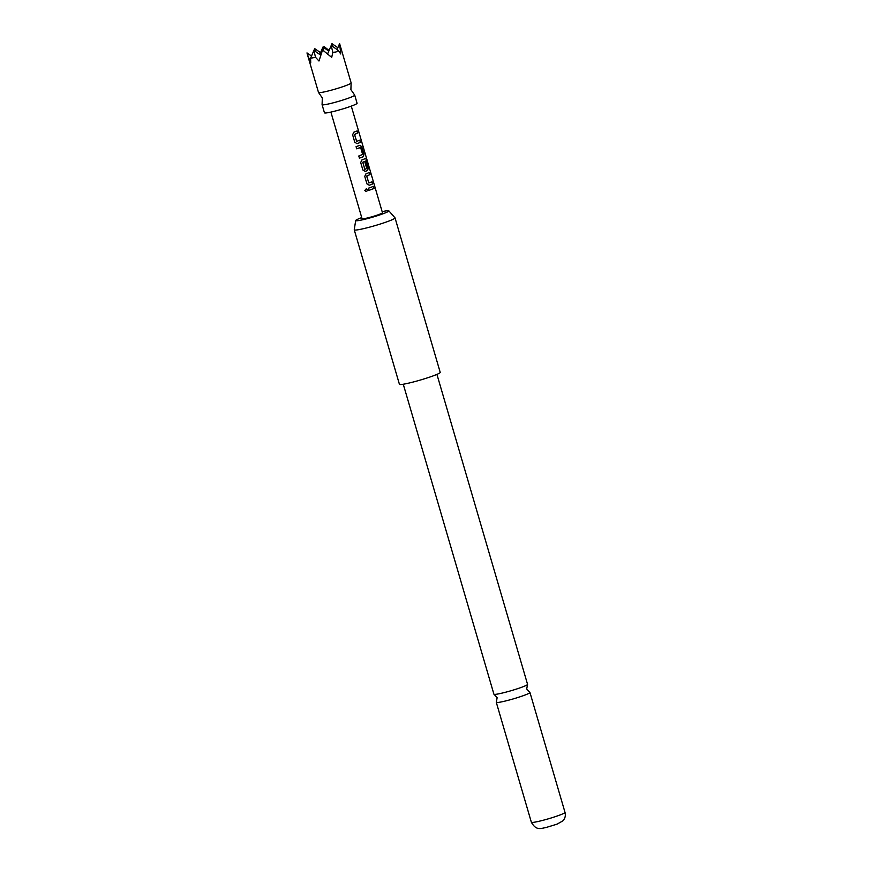 <?xml version="1.0" encoding="UTF-8"?>
<svg xmlns="http://www.w3.org/2000/svg" width="872" height="872" viewBox="0 0 872 872"><rect width="100%" height="100%" fill="white"/><g stroke="black" fill="none" stroke-linecap="round" stroke-linejoin="round"><path stroke-width="1.31" d="M366.404 188.766L367.406 189.693C367.047 191.644 366.175 191.905 364.801 190.488L366.305 188.755L367.461 189.693C367.079 191.644 366.196 191.916 364.801 190.499L364.779 190.412M351.133 83.025L350.893 89.62L354.653 95.048A17.004 1.439 163.7 0 1 354.708 95.124A17.004 1.439 163.7 0 1 349.4 97.817A17.004 1.439 163.7 0 1 331.992 103.136A17.004 1.439 163.7 0 1 322.073 104.662A17.004 1.439 163.7 0 1 322.084 104.564L322.335 97.969L318.574 92.552A17.004 1.439 163.7 0 1 318.509 92.476L307.402 54.489L310.726 62.577L310.574 58.239L315.511 57.301L318.978 61.018L322.553 49.977L331.709 57.378L332.81 52.364L336.003 52.015L338.216 50.336L340.756 53.988L339.6 43.6L351.144 82.927A17.004 1.439 163.7 0 1 351.133 83.025A17.004 1.439 163.7 0 1 345.835 85.62A17.004 1.439 163.7 0 1 328.908 90.819A17.004 1.439 163.7 0 1 318.574 92.552M436.927 374.382L527.56 684.346A17.527 1.482 163.7 0 1 527.505 684.542A17.527 1.482 163.7 0 1 522.088 687.114A17.527 1.482 163.7 0 1 498.304 693.916A17.527 1.482 163.7 0 1 494.064 694.319A17.527 1.482 163.7 0 1 493.912 694.188L403.267 384.225M329.071 50.467L324.035 46.543L323.632 47.535M354.708 95.124L357.084 103.256A17.004 1.439 163.7 0 1 351.776 105.937A17.004 1.439 163.7 0 1 334.368 111.267A17.004 1.439 163.7 0 1 324.449 112.793L322.073 104.662M361.749 217.608A17.287 1.472 -16.3 0 0 355.678 220.529A17.287 1.472 -16.3 0 0 360.005 220.322A17.287 1.472 -16.3 0 0 378.764 215.253A17.287 1.472 -16.3 0 0 388.836 210.828A17.287 1.472 -16.3 0 0 384.53 211.155A17.287 1.472 -16.3 0 0 382.143 211.645M388.836 210.828L395.005 217.837A21.255 1.798 163.7 0 1 395.038 217.902A21.255 1.798 163.7 0 1 382.252 223.395A21.255 1.798 163.7 0 1 359.58 229.5A21.255 1.798 163.7 0 1 354.25 229.827A21.255 1.798 163.7 0 1 354.25 229.761L355.678 220.529M354.25 229.827L399.42 384.29A21.255 1.798 -16.3 0 0 404.739 383.963A21.255 1.798 -16.3 0 0 427.422 377.859A21.255 1.798 -16.3 0 0 440.207 372.355L395.038 217.902M494.064 694.319L497.138 697.654L496.353 702.124A17.527 1.482 -16.3 0 0 496.288 702.32A17.527 1.482 -16.3 0 0 500.681 702.047A17.527 1.482 -16.3 0 0 524.464 695.246A17.527 1.482 -16.3 0 0 529.947 692.477A17.527 1.482 -16.3 0 0 529.784 692.346L526.71 689.011L527.505 684.542M354.969 131.781L357.128 130.887L357.749 133.024L354.577 134.441L356.594 141.329L359.853 140.207L360.474 142.343L357.139 143.651L354.773 142.267L352.626 134.789L353.792 132.206L354.969 131.781M359.024 145.646L360.06 145.243L361.76 146.758L363.951 154.224L363.406 156.688L359.417 158.126L358.795 155.99L362.654 154.453L360.637 147.553L356.703 148.807L356.07 146.67L359.024 145.646M363.079 159.511L365.924 158.279L369.554 168.928L369.085 169.255L366.523 160.699L362.839 162.225L364.779 169.31L366.774 168.558L364.997 162.497L366.218 161.974L368.006 168.089L367.461 170.563L365.259 171.392L362.872 170.007L360.692 162.541L361.902 159.936L363.079 159.511M367.145 173.386L369.292 172.503L369.913 174.64L366.752 176.046L368.769 182.946L372.017 181.823L372.638 183.948L369.314 185.256L366.938 183.883L364.747 176.417L365.957 173.811L367.145 173.386M371.2 187.251L373.347 186.368L373.979 188.505L368.867 190.412L368.267 188.276L371.2 187.251M351.285 106.122L382.47 212.757A10.628 0.905 163.7 0 1 379.146 214.436A10.628 0.905 163.7 0 1 368.267 217.76A10.628 0.905 163.7 0 1 362.065 218.719L330.891 112.085M315.348 51.437L314.694 48.614L320.547 52.658M314.694 48.614L313.909 50.445M307.402 54.489L306.988 52.919L311.511 56.037M324.395 48.058L324.035 46.543M332.81 52.364L331.197 45.497L338.216 50.336M332.646 46.489L331.981 43.676L327.643 53.824M315.511 57.301L313.898 50.434L310.574 58.239M331.981 43.676L337.846 47.709M339.6 43.6L337.072 49.541M323.839 50.892L322.945 47.055L328.809 51.099M313.898 50.434L320.645 55.089M322.945 47.055L319.773 54.489M373.172 186.412L373.979 188.505M373.794 188.548L368.791 190.412M371.843 181.867L372.638 183.948M372.464 183.992L369.194 185.278M369.118 172.547L369.739 174.683L366.632 176.068L368.921 183.044M362.839 162.225L366.523 160.699M365.728 158.333L369.554 168.928M366.033 162.018L367.821 168.133L367.461 170.563M367.308 170.596L365.139 171.413M362.719 162.236L364.943 169.408M359.907 145.275L361.586 146.801L363.766 154.268L363.406 156.688M356.615 148.807L360.507 147.444M363.253 156.731L359.34 158.126M359.667 140.25L360.474 142.343M360.289 142.387L357.03 143.673M356.942 130.931L357.564 133.067L354.457 134.452L356.757 141.428M559.53 815.167A17.527 1.482 -16.3 0 0 565.012 812.399C565.83 815.636 565.1 818.481 562.8 820.933L557.012 824.171L546.493 827.375C539.855 828.803 536.106 830.449 531.353 822.242A17.527 1.482 -16.3 0 0 541.577 820.661A17.527 1.482 -16.3 0 0 559.53 815.167M565.012 812.399L529.947 692.477M531.353 822.242L496.288 702.32"/></g></svg>
